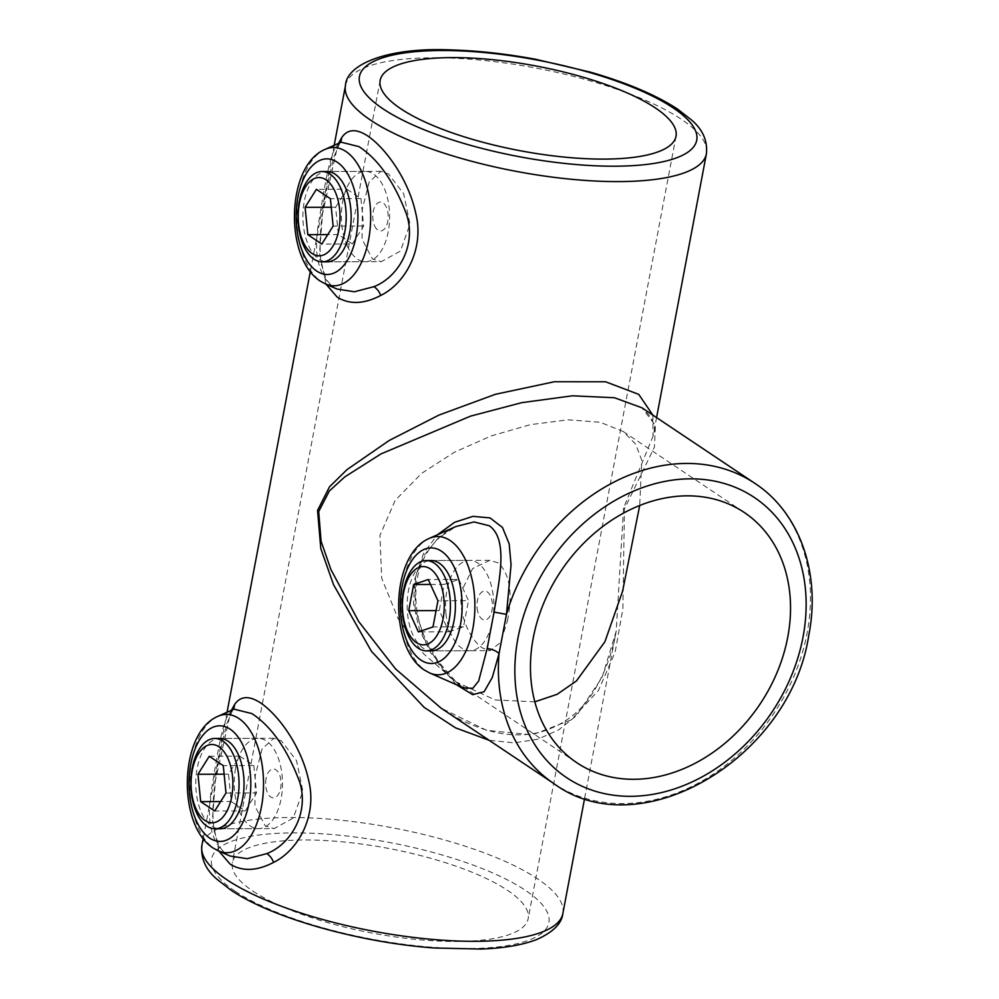 <?xml version="1.0" encoding="UTF-8"?>
<svg xmlns="http://www.w3.org/2000/svg" width="999" height="999" viewBox="0 0 999 999"><rect width="100%" height="100%" fill="white"/><g stroke="black" fill="none" stroke-linecap="round" stroke-linejoin="round"><path stroke-width="0.75" stroke-dasharray="5 3.75" d="M340.347 142.557A12.038 10.852 -142.6 0 1 339.585 143.706L336.226 146.503C329.458 155.607 324.488 187.3 319.218 219.106C313.099 251.486 317.545 273.976 332.567 286.576L337.075 289.048C332.58 287 328.908 283.491 326.036 278.521L321.191 263.836C318.494 243.082 320.741 215.984 327.922 182.567L333.891 156.918L339.585 143.706A12.038 10.852 -142.6 0 1 336.226 146.503M233.217 709.502A12.038 10.852 -142.6 0 1 232.467 710.651L229.108 713.448C222.34 722.552 217.37 754.245 212.088 786.051C205.969 818.431 210.427 840.908 225.437 853.521L229.957 855.993C225.462 853.945 221.778 850.436 218.918 845.466L214.073 830.781C211.376 810.027 213.611 782.929 220.791 749.512L226.773 723.863L232.467 710.651A12.038 10.852 -142.6 0 1 229.108 713.448M584.615 798.351L616.196 631.231C612.3 653.046 605.032 672.739 594.393 690.309C581.48 711.788 563.011 725.848 538.973 732.479C526.423 735.514 512.924 735.689 498.476 732.979C478.783 728.995 459.627 720.704 441.021 708.104L486.713 730.356L532.492 734.827L571.078 719.929L598.463 690.446L615.122 652.185L622.877 608.928L624.437 508.891L654.42 447.152L655.431 425.424L641.92 407.792C653.096 417.632 656.818 427.06 653.071 436.063L623.551 508.066L616.196 631.231L602.047 677.459L576.398 715.746L558.628 729.907L537.724 739.248L514.198 742.856L489.11 740.271M652.859 415.109L653.071 436.063L656.568 417.594M380.981 171.328L326.885 171.503A45.167 24.138 -90.2 0 0 303.234 208.978A45.167 24.138 -90.2 0 0 318.993 259.191A45.167 24.138 -90.2 0 0 327.185 261.838L381.281 261.651L400.412 251.074L409.952 224.176L403.683 193.781L388.511 173.976L380.981 171.328L369.218 181.905L362.362 208.803L362.075 239.211L372.44 259.016L381.281 261.651M273.863 738.273L219.755 738.448A45.167 24.138 -90.2 0 0 196.104 775.923A45.167 24.138 -90.2 0 0 211.875 826.136A45.167 24.138 -90.2 0 0 220.055 828.783L274.163 828.596L293.294 818.019L302.834 791.121L296.566 760.726L281.381 740.921L273.863 738.273L262.088 748.85L255.232 775.748L254.945 806.156L265.309 825.961L274.163 828.596M507.455 620.741C512.912 594.005 509.965 574.75 498.588 562.974L489.722 560.339L472.639 568.568L461.938 590.297C457.167 613.036 470.329 640.297 482.517 648.014L490.022 650.661L500.586 642.457L507.455 620.741M489.722 560.339L431.106 560.526A45.167 24.138 -90.2 0 0 407.455 598.001A45.167 24.138 -90.2 0 0 423.214 648.214A45.167 24.138 -90.2 0 0 431.406 650.861L490.022 650.661M459.153 685.339L463.723 687.899L452.135 679.083L439.96 664.647L424.587 637.037C416.396 617.707 413.948 598.214 417.22 578.533C419.53 566.908 423.838 556.743 430.169 548.051C438.798 536.663 445.791 532.305 448.264 530.706L456.093 526.436L437.949 538.361L423.376 556.343L414.785 579.02L413.586 604.208L419.38 629.37L430.507 652.609L459.153 685.339M534.827 701.835L495.117 699.937L455.781 681.755L423.539 653.746L398.039 618.556L381.705 578.221L379.92 535.427L395.129 500.487L421.603 473.364L454.42 452.222L491.258 435.889L530.344 424.662L568.131 419.817L600.124 422.252L623.201 431.493L635.639 444.105L641.783 460.264L639.71 505.469M456.368 684.677L438.748 664.547L423.726 637.837L415.035 607.392L415.547 576.361L423.613 553.259L437.412 534.777M252.997 891.158A150.549 43.107 10.7 0 0 415.709 939.397A150.549 43.107 10.7 0 0 528.171 918.693A150.549 43.107 10.7 0 0 507.492 890.309A150.549 43.107 10.7 0 0 344.78 842.07A150.549 43.107 10.7 0 0 232.317 862.786A150.549 43.107 10.7 0 0 252.997 891.158M218.956 851.173L212.412 820.017L215.384 780.719L230.806 711.413M326.086 284.228L319.53 253.072L322.515 213.774L337.937 144.468M266.071 778.571A14.448 7.717 -90.2 0 0 270.779 797.04A14.448 7.717 -90.2 0 0 280.632 788.311A14.448 7.717 -90.2 0 0 275.924 769.829A14.448 7.717 -90.2 0 0 266.071 778.571M235.602 768.268A45.167 24.138 -90.2 0 0 258.516 828.646A45.167 24.138 -90.2 0 0 281.119 798.713A45.167 24.138 -90.2 0 0 258.217 738.323A45.167 24.138 -90.2 0 0 235.602 768.268M209.266 756.28L239.797 756.168L228.509 774.163L231.231 801.535L220.629 801.56M228.509 774.163L224.126 774.175M239.797 756.168L253.821 765.546L223.277 765.646M253.821 765.546L256.543 792.919L225.999 793.019M231.231 801.535L245.242 810.901L256.543 792.919M245.242 810.901L214.71 811.001M374.613 225.836A14.448 7.717 -90.2 0 0 385.502 227.51A14.448 7.717 -90.2 0 0 386.338 207.143A14.448 7.717 -90.2 0 0 375.449 205.469A14.448 7.717 -90.2 0 0 374.613 225.836M347.153 245.754A45.167 24.138 -90.2 0 0 365.634 261.713A45.167 24.138 -90.2 0 0 387.437 235.489A45.167 24.138 -90.2 0 0 383.828 187.325A45.167 24.138 -90.2 0 0 365.334 171.378A45.167 24.138 -90.2 0 0 343.531 197.602A45.167 24.138 -90.2 0 0 347.153 245.754M331.256 207.23L335.639 207.218L338.361 234.59L352.372 243.956L321.828 244.068M338.361 234.59L327.759 234.615M335.639 207.218L346.928 189.236L316.383 189.335M346.928 189.236L360.939 198.601L330.407 198.701M352.372 243.956L363.661 225.974L360.939 198.601M363.661 225.974L333.129 226.074M477.097 608.104A14.448 7.717 -90.2 0 0 486.113 619.73A14.448 7.717 -90.2 0 0 492.282 602.934A14.448 7.717 -90.2 0 0 483.279 591.296A14.448 7.717 -90.2 0 0 477.097 608.104M445.979 613.636A45.167 24.138 -90.2 0 0 469.855 650.724A45.167 24.138 -90.2 0 0 493.431 597.489A45.167 24.138 -90.2 0 0 469.555 560.402A45.167 24.138 -90.2 0 0 445.979 613.636M430.519 584.452L444.205 584.403L439.26 610.589L448.926 631.805L418.381 631.905M439.26 610.589L436.076 610.601M444.205 584.403L458.816 579.432L428.284 579.532M458.816 579.432L468.481 600.649L437.937 600.749M448.926 631.805L463.536 626.835L468.481 600.649M463.536 626.835L432.992 626.935M325.449 283.941A69.131 36.938 89.8 0 1 321.428 281.73A69.131 36.938 89.8 0 1 296.84 212.849A69.131 36.938 89.8 0 1 325.012 149.4M218.331 850.886A69.131 36.938 89.8 0 1 214.31 848.675A69.131 36.938 89.8 0 1 189.71 779.794A69.131 36.938 89.8 0 1 217.882 716.345M429.67 672.964A69.131 36.938 89.8 0 1 425.649 670.754A69.131 36.938 89.8 0 1 401.061 601.873A69.131 36.938 89.8 0 1 429.233 538.424M345.467 85.589A183.666 52.585 -169.3 0 1 482.667 60.327A183.666 52.585 -169.3 0 1 681.181 119.181A183.666 52.585 -169.3 0 1 706.405 153.796M235.177 891.22A171.628 49.138 -169.3 0 1 293.768 832.891A171.628 49.138 -169.3 0 1 525.312 890.259A171.628 49.138 -169.3 0 1 466.72 948.588A171.628 49.138 -169.3 0 1 235.177 891.22M562.862 913.498A183.666 52.585 10.7 0 0 537.637 878.883A183.666 52.585 10.7 0 0 339.123 820.029A183.666 52.585 10.7 0 0 201.91 845.291M754.869 483.354A180.657 143.669 -56.2 0 1 807.13 633.004A180.657 143.669 -56.2 0 1 553.983 783.666M623.551 508.066A12.038 4.046 12.1 0 0 624.437 508.891M455.781 681.755L576.785 762.699M676.011 136.301L528.171 918.693M334.178 145.317L310.302 271.653M227.06 712.25L203.184 838.598M380.144 80.407L232.317 862.786M623.201 431.493L744.205 512.437M258.516 828.646L220.055 828.783M258.217 738.323L219.755 738.448M365.634 261.713L327.185 261.838M365.334 171.378L326.885 171.503M469.855 650.724L431.406 650.861M469.555 560.402L431.106 560.526"/><path stroke-width="1.5" d="M337.937 144.468L341.633 137.7C347.502 129.008 356.206 128.434 367.719 135.964C385.202 147.802 408.404 179.071 415.734 213.237C424.625 248.376 405.719 283.241 380.719 295.454C364.123 304.133 349.638 304.72 337.25 297.202L326.086 284.228M373.876 286.688C397.777 277.56 417.12 245.791 406.431 214.048C394.081 181.718 378.271 159.241 359.003 146.641L341.171 142.183L325.012 149.4A69.131 36.938 89.8 0 1 346.029 151.573A69.131 36.938 89.8 0 1 369.205 236.226A69.131 36.938 89.8 0 1 325.449 283.941L337.075 289.048L354.395 291.77L373.876 286.688A12.038 7.542 63.7 0 1 380.719 295.454M230.806 711.413L234.515 704.645C240.384 695.953 249.076 695.379 260.589 702.909C278.072 714.747 301.273 746.016 308.616 780.182C317.507 815.321 298.589 850.186 273.589 862.399C256.993 871.078 242.507 871.665 230.12 864.147L218.956 851.173M218.331 850.886L213.099 848.014C177.098 825.174 178.908 732.717 217.882 716.345A69.131 36.938 89.8 0 1 238.898 718.518A69.131 36.938 89.8 0 1 262.075 803.171A69.131 36.938 89.8 0 1 218.331 850.886L229.957 855.993L247.277 858.715L266.758 853.633C290.659 844.505 310.002 812.736 299.313 780.993C286.963 748.663 271.154 726.186 251.873 713.586L234.028 709.14M437.412 534.777L454.645 522.277L472.989 516.346L489.985 517.894L502.485 527.46L509.178 543.831L511.063 564.797L506.468 614.36L499.038 653.671L492.282 677.484L484.128 691.745L472.677 694.667L456.368 684.677M494.055 612.1L506.468 614.36A180.657 143.669 -56.2 0 1 754.869 483.354L641.92 407.792L614.485 397.752L572.489 395.804L521.79 402.647L470.541 416.133L380.994 453.908L344.655 477.01L329.32 491.021L318.693 511.575L321.091 541.296L330.856 569.405L358.678 621.515L395.592 668.968L441.021 708.104L553.983 783.666A180.657 143.669 -56.2 0 1 499.038 653.671A12.038 6.119 -167.6 0 0 487.162 648.601L494.055 612.1C499.975 576.835 507.917 538.923 489.31 525.761L474.05 521.94L455.856 526.548M489.11 740.271L455.594 727.871L424.125 707.354L371.466 651.348L333.554 584.727L320.791 548.588L317.557 510.452L329.495 486.825L347.015 469.617L389.123 440.522L438.973 415.072L495.417 394.293L554.358 381.743L605.631 381.793L638.748 394.38L652.859 415.109M322.202 261.85L327.185 261.838A45.167 24.138 -90.2 0 0 350.824 224.363A45.167 24.138 -90.2 0 0 335.065 174.151A45.167 24.138 -90.2 0 0 326.885 171.503L321.903 171.528A45.167 24.138 -90.2 0 0 300.1 197.74A45.167 24.138 -90.2 0 0 303.708 245.904A45.167 24.138 -90.2 0 0 322.202 261.85A45.167 24.138 -90.2 0 0 344.006 235.627A45.167 24.138 -90.2 0 0 340.384 187.475A45.167 24.138 -90.2 0 0 321.903 171.528M215.072 828.795L220.055 828.783A45.167 24.138 -90.2 0 0 243.706 791.295A45.167 24.138 -90.2 0 0 227.934 741.096A45.167 24.138 -90.2 0 0 219.755 738.448L214.773 738.461A45.167 24.138 -90.2 0 0 192.17 768.406A45.167 24.138 -90.2 0 0 215.072 828.795A45.167 24.138 -90.2 0 0 237.675 798.85A45.167 24.138 -90.2 0 0 214.773 738.461M426.423 650.873L431.406 650.861A45.167 24.138 -90.2 0 0 455.044 613.374A45.167 24.138 -90.2 0 0 439.285 563.174A45.167 24.138 -90.2 0 0 431.106 560.526L426.123 560.551A45.167 24.138 -90.2 0 0 402.547 613.786A45.167 24.138 -90.2 0 0 426.423 650.873A45.167 24.138 -90.2 0 0 450 597.627A45.167 24.138 -90.2 0 0 426.123 560.551M429.67 672.964L424.45 670.092C388.449 647.252 390.247 554.807 429.233 538.424A69.131 36.938 89.8 0 1 450.249 540.596A69.131 36.938 89.8 0 1 473.426 625.249A69.131 36.938 89.8 0 1 429.67 672.964L463.723 687.899L472.802 688.311L478.671 681.018L487.162 648.601M787.749 637.15A150.549 119.73 -56.2 0 1 576.785 762.699A150.549 119.73 -56.2 0 1 533.241 637.999A150.549 119.73 -56.2 0 1 744.205 512.437A150.549 119.73 -56.2 0 1 787.749 637.15M639.71 505.469L622.602 591.158L604.919 641.733L576.411 680.981L557.142 694.305L534.827 701.835M400.824 108.779A150.549 43.107 10.7 0 0 563.548 157.018A150.549 43.107 10.7 0 0 676.011 136.301A150.549 43.107 10.7 0 0 655.332 107.929A150.549 43.107 10.7 0 0 492.607 59.69A150.549 43.107 10.7 0 0 380.144 80.407A150.549 43.107 10.7 0 0 400.824 108.779M192.258 770.441A39.148 20.917 -90.2 0 0 205.02 820.491A39.148 20.917 -90.2 0 0 231.706 796.84A39.148 20.917 -90.2 0 0 218.943 746.79A39.148 20.917 -90.2 0 0 192.258 770.441M200.687 801.635L214.71 811.001L225.999 793.019L223.277 765.646L209.266 756.28L197.964 774.262L200.687 801.635L220.629 801.56M224.126 774.175L197.964 774.262M303.221 242.008A39.148 20.917 -90.2 0 0 332.704 246.553A39.148 20.917 -90.2 0 0 335.002 191.383A39.148 20.917 -90.2 0 0 305.507 186.85A39.148 20.917 -90.2 0 0 303.221 242.008M321.828 244.068L333.129 226.074L330.407 198.701L316.383 189.335L305.095 207.317L307.817 234.69L321.828 244.068M327.759 234.615L307.817 234.69M331.256 207.23L305.095 207.317M402.772 612.724A39.148 20.917 -90.2 0 0 427.16 644.23A39.148 20.917 -90.2 0 0 443.893 598.713A39.148 20.917 -90.2 0 0 419.505 567.207A39.148 20.917 -90.2 0 0 402.772 612.724M418.381 631.905L432.992 626.935L437.937 600.749L428.284 579.532L413.661 584.502L408.716 610.689L418.381 631.905M436.076 610.601L408.716 610.689M430.519 584.452L413.661 584.502M337.312 162.25A57.805 30.894 -90.2 0 0 297.902 197.19A57.805 30.894 -90.2 0 0 316.745 271.091A57.805 30.894 -90.2 0 0 356.156 236.151A57.805 30.894 -90.2 0 0 337.312 162.25M341.633 137.7A12.038 10.852 -142.6 0 1 340.347 142.557M230.182 729.195A57.805 30.894 -90.2 0 0 190.772 764.123A57.805 30.894 -90.2 0 0 209.615 838.036A57.805 30.894 -90.2 0 0 249.038 803.096A57.805 30.894 -90.2 0 0 230.182 729.195M273.589 862.399A12.038 7.542 63.7 0 0 266.758 853.633M234.515 704.645A12.038 10.852 -142.6 0 1 233.217 709.502M441.533 551.273A57.805 30.894 -90.2 0 0 402.122 586.213A57.805 30.894 -90.2 0 0 420.966 660.114A57.805 30.894 -90.2 0 0 460.377 625.174A57.805 30.894 -90.2 0 0 441.533 551.273M370.691 120.205A183.666 52.585 -169.3 0 1 345.467 85.589C346.241 64.81 386.201 46.978 451.648 49.95C478.284 50.724 506.318 53.834 535.764 59.291L590.609 72.203C627.26 82.817 656.293 95.155 677.697 109.203L691.708 120.155C702.796 129.695 707.704 140.909 706.405 153.796A183.666 52.585 -169.3 0 1 569.205 179.058A183.666 52.585 -169.3 0 1 370.691 120.205M673.151 107.88A171.628 49.138 10.7 0 0 441.608 50.499A171.628 49.138 10.7 0 0 383.017 108.829A171.628 49.138 10.7 0 0 614.56 166.209A171.628 49.138 10.7 0 0 673.151 107.88M562.862 913.498C561.75 923.576 553.021 932.254 536.675 939.547C522.34 945.066 503.733 948.238 480.856 949.05L434.765 948.014C360.002 942.731 271.666 917.994 230.632 889.884L216.808 879.108C205.594 869.53 200.624 858.266 201.91 845.291A183.666 52.585 10.7 0 0 227.148 879.907A183.666 52.585 10.7 0 0 425.661 938.773A183.666 52.585 10.7 0 0 562.862 913.498L584.615 798.351M803.021 637.1A168.606 134.091 123.8 0 0 690.496 478.833A168.606 134.091 123.8 0 0 517.969 638.049A168.606 134.091 123.8 0 0 630.494 796.315A168.606 134.091 123.8 0 0 803.021 637.1M317.557 510.452A12.038 3.559 -168.8 0 1 318.768 511.188M325.012 149.4C286.026 165.784 284.228 258.229 320.229 281.069L325.449 283.941M553.983 783.666C640.609 847.664 790.484 757.729 808.778 635.277C820.991 573.901 799.924 512.762 754.869 483.354M345.467 85.589L334.178 145.317M310.302 271.653L227.06 712.25M203.184 838.598L201.91 845.291M706.405 153.796L656.568 417.594M429.233 538.424L456.081 526.436M217.882 716.345L234.053 709.128"/></g></svg>
